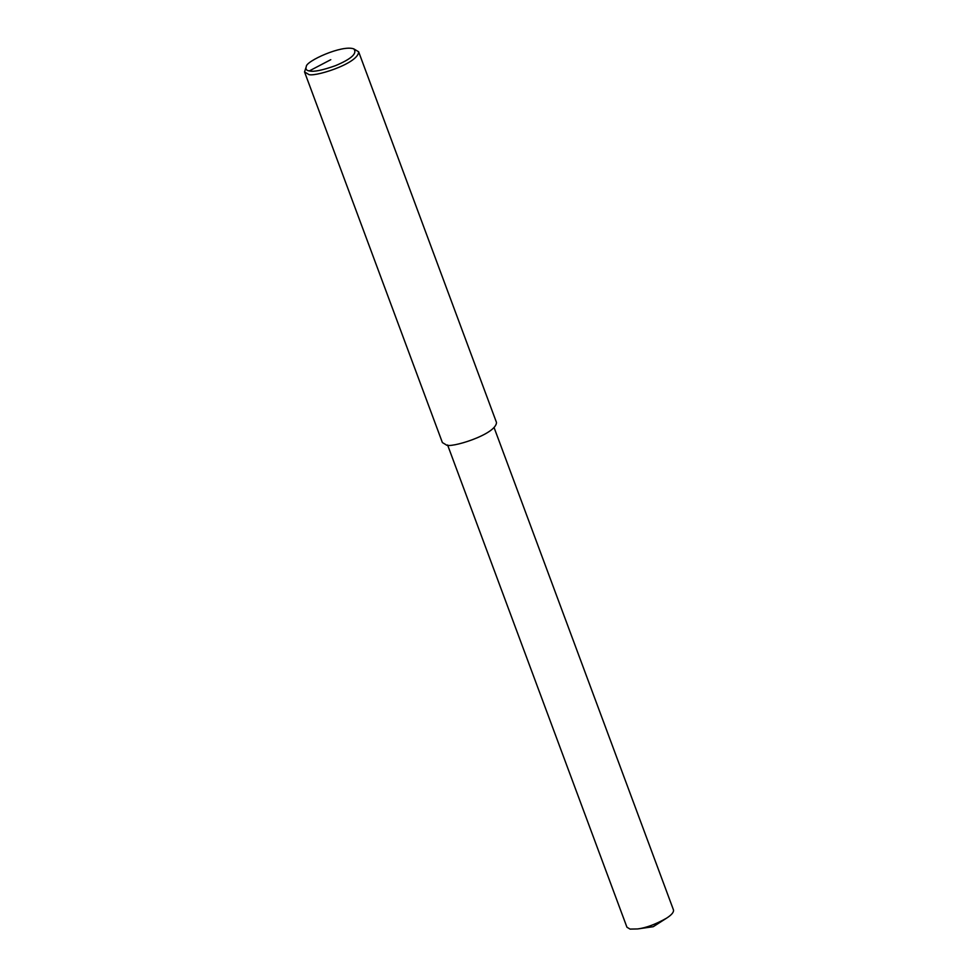 <?xml version="1.0" encoding="UTF-8"?>
<svg xmlns="http://www.w3.org/2000/svg" width="978" height="978" viewBox="0 0 978 978"><rect width="100%" height="100%" fill="white"/><g stroke="black" fill="none" stroke-linecap="round" stroke-linejoin="round"><path stroke-width="1.47" d="M353.828 48.9L358.645 51.797C358.535 63.973 311.126 78.264 308.192 74.108L304.537 71.92L306.297 66.577C305.674 61.223 342.386 44.511 353.828 48.9C357.508 53.362 351.432 58.937 335.588 65.624C322.312 70.343 313.559 72.103 309.329 70.917C306.371 70.526 305.356 69.071 306.297 66.577M358.645 51.797L496.482 422.447C496.372 434.623 448.963 448.914 446.029 444.758L442.386 442.569L304.537 71.92M494.11 427.643L673.463 909.907C673.94 912.168 671.605 914.943 666.458 918.232C655.676 924.296 646.079 927.865 637.668 928.941L630.076 929.1L626.935 927.217L447.582 444.953M309.329 70.917L330.784 59.682M666.458 918.232L653.231 926.704L637.668 928.941"/></g></svg>
